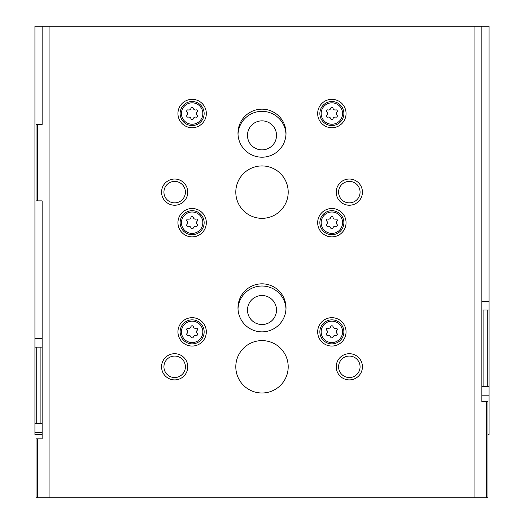 <?xml version="1.0" encoding="UTF-8"?>
<svg xmlns="http://www.w3.org/2000/svg" width="524" height="524" viewBox="0 0 524 524"><rect width="100%" height="100%" fill="white"/><g stroke="black" fill="none" stroke-linecap="round" stroke-linejoin="round"><path stroke-width="0.79" d="M42.136 434.481L34.931 434.481L34.931 423.569L36.241 423.569L36.241 347.15L34.931 347.15L34.931 423.569M487.975 434.481L489.069 434.481L489.069 386.45L487.759 386.45L487.759 310.031L489.069 310.031L489.069 26.2L34.931 26.2L34.931 347.15M42.136 347.15L40.125 347.15L40.125 423.569L36.241 423.569M42.136 423.569L40.125 423.569M36.241 347.15L40.125 347.15M489.069 310.031L489.069 386.45M487.759 310.031L483.875 310.031L483.875 386.45L487.759 386.45M481.864 386.45L483.875 386.45M481.864 310.031L483.875 310.031M238.007 134.275A24.019 24.019 0 0 1 262 111.35A24.019 24.019 0 0 1 285.993 134.275M238.007 308.944A24.019 24.019 0 0 1 262 286.019A24.019 24.019 0 0 1 285.993 308.944M262 295.523A14.515 14.515 0 0 1 274.569 317.289A14.515 14.515 0 0 1 249.431 317.289A14.515 14.515 0 0 1 262 295.523M262 120.854A14.515 14.515 0 0 1 274.569 142.62A14.515 14.515 0 0 1 249.431 142.626A14.515 14.515 0 0 1 262 120.854M481.864 26.2L481.864 401.731L487.975 401.731L487.975 497.8L36.025 497.8L36.025 438.85L37.335 438.85L37.335 497.8M486.665 401.731L486.665 497.8M474.921 26.2L474.921 497.8M36.025 124.45L36.025 200.869L37.335 200.869L37.335 124.45L36.025 124.45M37.335 200.869L42.136 200.869L42.136 438.85L37.335 438.85M49.079 26.2L49.079 497.8M42.136 26.2L42.136 124.45L37.335 124.45M192.131 317.675A14.194 14.194 0 0 1 204.426 338.963A14.194 14.194 0 0 1 179.843 338.963A14.194 14.194 0 0 1 192.131 317.675M192.131 208.506A14.194 14.194 0 0 1 204.426 229.794A14.194 14.194 0 0 1 179.843 229.794A14.194 14.194 0 0 1 192.131 208.506M192.131 99.344A14.194 14.194 0 0 1 204.426 120.631A14.194 14.194 0 0 1 179.843 120.631A14.194 14.194 0 0 1 192.131 99.344M331.869 208.506A14.194 14.194 0 0 1 344.157 229.794A14.194 14.194 0 0 1 319.575 229.794A14.194 14.194 0 0 1 331.869 208.506M331.869 99.344A14.194 14.194 0 0 1 344.157 120.631A14.194 14.194 0 0 1 319.575 120.631A14.194 14.194 0 0 1 331.869 99.344M331.869 317.675A14.194 14.194 0 0 1 344.157 338.963A14.194 14.194 0 0 1 319.575 338.963A14.194 14.194 0 0 1 331.869 317.675M262 109.169A24.019 24.019 0 0 1 282.796 145.194A24.019 24.019 0 0 1 241.204 145.194A24.019 24.019 0 0 1 262 109.169M262 283.831A24.019 24.019 0 0 1 282.796 319.856A24.019 24.019 0 0 1 241.204 319.856A24.019 24.019 0 0 1 262 283.831M262 165.931A26.2 26.2 0 0 1 284.689 205.231A26.2 26.2 0 0 1 239.311 205.231A26.2 26.2 0 0 1 262 165.931M262 340.6A26.2 26.2 0 0 1 284.689 379.9A26.2 26.2 0 0 1 239.311 379.9A26.2 26.2 0 0 1 262 340.6M174.669 353.7A13.1 13.1 0 0 1 186.013 373.35A13.1 13.1 0 0 1 163.324 373.35A13.1 13.1 0 0 1 174.669 353.7M174.669 179.031A13.1 13.1 0 0 1 186.013 198.681A13.1 13.1 0 0 1 163.324 198.681A13.1 13.1 0 0 1 174.669 179.031M349.331 179.031A13.1 13.1 0 0 1 360.676 198.681A13.1 13.1 0 0 1 337.987 198.681A13.1 13.1 0 0 1 349.331 179.031M349.331 353.7A13.1 13.1 0 0 1 360.676 373.35A13.1 13.1 0 0 1 337.987 373.35A13.1 13.1 0 0 1 349.331 353.7M349.331 356.065A10.735 10.735 0 0 1 358.632 372.171A10.735 10.735 0 0 1 340.037 372.171A10.735 10.735 0 0 1 349.331 356.065M349.331 181.396A10.735 10.735 0 0 1 358.632 197.502A10.735 10.735 0 0 1 340.037 197.502A10.735 10.735 0 0 1 349.331 181.396M174.669 181.396A10.735 10.735 0 0 1 183.963 197.502A10.735 10.735 0 0 1 165.368 197.502A10.735 10.735 0 0 1 174.669 181.396M174.669 356.065A10.735 10.735 0 0 1 183.963 372.171A10.735 10.735 0 0 1 165.368 372.171A10.735 10.735 0 0 1 174.669 356.065M331.869 319.856A12.006 12.006 0 0 1 342.264 337.869A12.006 12.006 0 0 1 321.467 337.869A12.006 12.006 0 0 1 331.869 319.856A12.006 12.006 0 0 1 342.264 337.869A12.006 12.006 0 0 1 321.467 337.869A12.006 12.006 0 0 1 331.869 319.856M327.985 328.253A2.142 2.142 0 0 0 330.677 326.694A1.225 1.225 0 0 1 333.054 326.694A2.142 2.142 0 0 0 335.753 328.253A1.225 1.225 0 0 1 336.939 330.31A2.142 2.142 0 0 0 336.939 333.421A1.225 1.225 0 0 1 335.753 335.484A2.142 2.142 0 0 0 333.054 337.037A1.225 1.225 0 0 1 330.677 337.037A2.142 2.142 0 0 0 327.985 335.484A1.225 1.225 0 0 1 326.793 333.421A2.142 2.142 0 0 0 326.793 330.31A1.225 1.225 0 0 1 327.985 328.253M331.869 101.525A12.006 12.006 0 0 1 342.264 119.538A12.006 12.006 0 0 1 321.467 119.538A12.006 12.006 0 0 1 331.869 101.525A12.006 12.006 0 0 1 342.264 119.538A12.006 12.006 0 0 1 321.467 119.538A12.006 12.006 0 0 1 331.869 101.525M327.985 109.916A2.142 2.142 0 0 0 330.677 108.363A1.225 1.225 0 0 1 333.054 108.363A2.142 2.142 0 0 0 335.753 109.916A1.225 1.225 0 0 1 336.939 111.979A2.142 2.142 0 0 0 336.939 115.09A1.225 1.225 0 0 1 335.753 117.147A2.142 2.142 0 0 0 333.054 118.706A1.225 1.225 0 0 1 330.677 118.706A2.142 2.142 0 0 0 327.985 117.147A1.225 1.225 0 0 1 326.793 115.09A2.142 2.142 0 0 0 326.793 111.979A1.225 1.225 0 0 1 327.985 109.916M331.869 210.694A12.006 12.006 0 0 1 342.264 228.706A12.006 12.006 0 0 1 321.467 228.706A12.006 12.006 0 0 1 331.869 210.694A12.006 12.006 0 0 1 342.264 228.706A12.006 12.006 0 0 1 321.467 228.706A12.006 12.006 0 0 1 331.869 210.694M327.985 219.084A2.142 2.142 0 0 0 330.677 217.526A1.225 1.225 0 0 1 333.054 217.526A2.142 2.142 0 0 0 335.753 219.084A1.225 1.225 0 0 1 336.939 221.141A2.142 2.142 0 0 0 336.939 224.259A1.225 1.225 0 0 1 335.753 226.316A2.142 2.142 0 0 0 333.054 227.874A1.225 1.225 0 0 1 330.677 227.874A2.142 2.142 0 0 0 327.985 226.316A1.225 1.225 0 0 1 326.793 224.259A2.142 2.142 0 0 0 326.793 221.141A1.225 1.225 0 0 1 327.985 219.084M192.131 101.525A12.006 12.006 0 0 1 202.533 119.538A12.006 12.006 0 0 1 181.736 119.538A12.006 12.006 0 0 1 192.131 101.525A12.006 12.006 0 0 1 202.533 119.538A12.006 12.006 0 0 1 181.736 119.538A12.006 12.006 0 0 1 192.131 101.525M188.247 109.916A2.142 2.142 0 0 0 190.946 108.363A1.225 1.225 0 0 1 193.323 108.363A2.142 2.142 0 0 0 196.015 109.916A1.225 1.225 0 0 1 197.207 111.979A2.142 2.142 0 0 0 197.207 115.09A1.225 1.225 0 0 1 196.015 117.147A2.142 2.142 0 0 0 193.323 118.706A1.225 1.225 0 0 1 190.946 118.706A2.142 2.142 0 0 0 188.247 117.147A1.225 1.225 0 0 1 187.061 115.09A2.142 2.142 0 0 0 187.061 111.979A1.225 1.225 0 0 1 188.247 109.916M192.131 210.694A12.006 12.006 0 0 1 202.533 228.706A12.006 12.006 0 0 1 181.736 228.706A12.006 12.006 0 0 1 192.131 210.694A12.006 12.006 0 0 1 202.533 228.706A12.006 12.006 0 0 1 181.736 228.706A12.006 12.006 0 0 1 192.131 210.694M188.247 219.084A2.142 2.142 0 0 0 190.946 217.526A1.225 1.225 0 0 1 193.323 217.526A2.142 2.142 0 0 0 196.015 219.084A1.225 1.225 0 0 1 197.207 221.141A2.142 2.142 0 0 0 197.207 224.259A1.225 1.225 0 0 1 196.015 226.316A2.142 2.142 0 0 0 193.323 227.874A1.225 1.225 0 0 1 190.946 227.874A2.142 2.142 0 0 0 188.247 226.316A1.225 1.225 0 0 1 187.061 224.259A2.142 2.142 0 0 0 187.061 221.141A1.225 1.225 0 0 1 188.247 219.084M192.131 319.856A12.006 12.006 0 0 1 202.533 337.869A12.006 12.006 0 0 1 181.736 337.869A12.006 12.006 0 0 1 192.131 319.856A12.006 12.006 0 0 1 202.533 337.869A12.006 12.006 0 0 1 181.736 337.869A12.006 12.006 0 0 1 192.131 319.856M188.247 328.253A2.142 2.142 0 0 0 190.946 326.694A1.225 1.225 0 0 1 193.323 326.694A2.142 2.142 0 0 0 196.015 328.253A1.225 1.225 0 0 1 197.207 330.31A2.142 2.142 0 0 0 197.207 333.421A1.225 1.225 0 0 1 196.015 335.484A2.142 2.142 0 0 0 193.323 337.037A1.225 1.225 0 0 1 190.946 337.037A2.142 2.142 0 0 0 188.247 335.484A1.225 1.225 0 0 1 187.061 333.421A2.142 2.142 0 0 0 187.061 330.31A1.225 1.225 0 0 1 188.247 328.253M481.864 301.3L489.069 301.3M481.864 395.181L489.069 395.181M42.136 338.419L34.931 338.419M42.136 432.3L34.931 432.3M331.869 321.166A10.696 10.696 0 0 1 341.131 337.214A10.696 10.696 0 0 1 322.601 337.214A10.696 10.696 0 0 1 331.869 321.166M331.869 102.835A10.696 10.696 0 0 1 341.131 118.883A10.696 10.696 0 0 1 322.601 118.883A10.696 10.696 0 0 1 331.869 102.835M331.869 212.004A10.696 10.696 0 0 1 341.131 228.051A10.696 10.696 0 0 1 322.601 228.051A10.696 10.696 0 0 1 331.869 212.004M192.131 102.835A10.696 10.696 0 0 1 201.399 118.883A10.696 10.696 0 0 1 182.869 118.883A10.696 10.696 0 0 1 192.131 102.835M192.131 212.004A10.696 10.696 0 0 1 201.399 228.051A10.696 10.696 0 0 1 182.869 228.051A10.696 10.696 0 0 1 192.131 212.004M192.131 321.166A10.696 10.696 0 0 1 201.399 337.214A10.696 10.696 0 0 1 182.869 337.214A10.696 10.696 0 0 1 192.131 321.166"/></g></svg>
